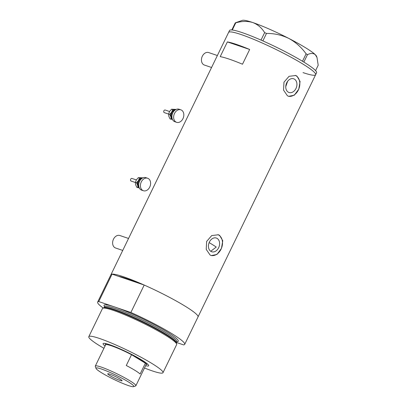 <?xml version="1.0" encoding="UTF-8"?>
<svg xmlns="http://www.w3.org/2000/svg" width="407" height="407" viewBox="0 0 407 407"><rect width="100%" height="100%" fill="white"/><g stroke="black" fill="none" stroke-linecap="round" stroke-linejoin="round"><path stroke-width="0.61" d="M211.564 67.486L204.421 65.059A6.598 4.894 -71.3 0 1 203.678 64.713A6.598 4.894 -71.3 0 1 202.101 56.721A6.598 4.894 -71.3 0 1 208.664 52.564L217.374 55.52M122.736 250.427L115.588 248.005A6.598 4.894 -71.3 0 1 114.845 247.654A6.598 4.894 -71.3 0 1 113.268 239.662A6.598 4.894 -71.3 0 1 119.831 235.505L128.541 238.461M217.155 238.431A7.234 5.367 108.7 0 0 216.341 238.044A7.234 5.367 108.7 0 0 209.142 242.603A7.234 5.367 108.7 0 0 210.872 251.368A7.234 5.367 108.7 0 0 211.686 251.75A7.234 5.367 108.7 0 0 218.885 247.191A7.234 5.367 108.7 0 0 217.155 238.431M294.48 79.177A7.234 5.367 108.7 0 0 293.666 78.795A7.234 5.367 108.7 0 0 286.472 83.354A7.234 5.367 108.7 0 0 288.202 92.114A7.234 5.367 108.7 0 0 289.016 92.496A7.234 5.367 108.7 0 0 296.215 87.937A7.234 5.367 108.7 0 0 294.48 79.177M296.952 76.099L295.691 75.509L289.056 76.318L283.979 82.173L283.542 90.11L287.403 95.762L288.624 96.337L294.302 95.207L298.784 89.148L300.086 81.497L296.952 76.099M288.227 96.184A10.999 8.16 108.7 0 0 298.855 88.858A10.999 8.16 108.7 0 0 296.113 75.814A10.999 8.16 108.7 0 0 295.268 75.381M219.622 235.353L218.361 234.763L211.726 235.572L206.649 241.427L206.212 249.359L210.078 255.011L211.294 255.586L216.972 254.456L221.454 248.397L222.756 240.746L219.622 235.353M210.897 255.438A10.999 8.16 108.7 0 0 221.525 248.107A10.999 8.16 108.7 0 0 218.788 235.068A10.999 8.16 108.7 0 0 217.943 234.636M112.062 274.14L98.743 301.567A48.387 5.408 -154.1 0 0 97.644 302.096L110.963 274.669A48.387 5.408 -154.1 0 1 112.062 274.14L118.412 276.297A43.987 4.92 25.9 0 1 137.851 282.89A43.987 4.92 -154.1 0 0 118.412 276.297L144.2 285.048L130.881 312.474A48.387 5.408 -154.1 0 1 171.891 333.654A48.387 5.408 -154.1 0 1 184.697 344.363L198.016 316.936A48.387 5.408 -154.1 0 0 185.21 306.227A48.387 5.408 25.9 0 1 198.016 316.936L315.634 74.72A48.387 5.408 -154.1 0 0 289.804 56.558A48.387 5.408 -154.1 0 0 241.178 34.564A48.387 5.408 -154.1 0 0 228.576 32.448A48.387 5.408 25.9 0 1 256.451 40.496A48.387 5.408 25.9 0 1 302.823 64.011A48.387 5.408 25.9 0 1 315.634 74.72L316.585 72.751A48.387 5.408 -154.1 0 0 290.761 54.594A48.387 5.408 -154.1 0 0 242.134 32.601A48.387 5.408 -154.1 0 0 229.533 30.484L110.963 274.669A48.387 5.408 25.9 0 1 138.838 282.712A48.387 5.408 25.9 0 1 185.21 306.227A48.387 5.408 -154.1 0 0 144.2 285.048M220.202 56.654A48.387 5.408 25.9 0 1 242.501 64.22L249.664 49.476A48.387 5.408 -154.1 0 0 227.365 41.911L220.202 56.654M285.755 86.625L287.642 81.283M210.729 251.277L216.254 247.049A43.987 4.92 25.9 0 0 212.011 244.332A43.987 4.92 25.9 0 0 209.142 242.603M227.365 41.911L249.664 49.476M231.827 29.955L235.282 22.843L235.77 22.823C241.921 21.093 247.573 20.991 252.732 22.522C257.723 24.44 261.691 27.803 264.642 32.621L266.493 33.44C274.262 33.354 281.705 35.017 288.822 38.426C295.66 42.17 301.419 47.304 306.1 53.816L307.463 54.655C310.724 53.042 313.354 53.073 315.359 54.742L317.017 57.575L318.198 65.232L315.583 70.625M317.017 57.575L316.6 56.385A41.514 4.64 25.9 0 0 315.359 54.742A41.514 4.64 25.9 0 0 288.822 38.426A41.514 4.64 25.9 0 0 252.732 22.522A41.514 4.64 25.9 0 0 242.389 20.35L235.282 22.843M235.77 22.823L232.285 30.001M261.014 40.09L264.642 32.621M266.493 33.44L262.866 40.904M302.487 61.254L306.1 53.816M307.463 54.655L303.851 62.088M303.032 72.604A48.387 5.408 -154.1 0 0 315.634 74.72M105.052 346.006A25.346 2.834 25.9 0 1 103.378 343.396A25.346 2.834 25.9 0 1 118.91 348.351A25.346 2.834 25.9 0 1 141.987 360.149A25.346 2.834 25.9 0 1 148.692 365.4A25.346 2.834 25.9 0 1 145.609 365.7M105.072 343.437A23.916 2.676 -154.1 0 0 105.438 343.946M102.778 308.241L103.785 307.743A40.547 4.533 25.9 0 1 107.667 307.951A40.547 4.533 25.9 0 1 165.695 334.473A40.547 4.533 25.9 0 1 173.901 340.11A40.547 4.533 25.9 0 1 176.46 343.03L176.694 344.134A41.239 4.609 -154.1 0 0 165.741 335.429A41.239 4.609 -154.1 0 0 127.732 316.041A41.239 4.609 -154.1 0 0 102.778 308.241A41.239 4.609 -154.1 0 0 102.467 308.531L88.802 336.675A41.239 4.609 -154.1 0 0 99.715 345.802A41.239 4.609 -154.1 0 0 103.933 348.311M144.49 368.004A41.239 4.609 -154.1 0 0 162.993 372.7L176.658 344.561A41.239 4.609 -154.1 0 0 176.694 344.134M162.993 372.7A41.239 4.609 -154.1 0 0 152.076 363.573A41.239 4.609 -154.1 0 0 112.556 343.533A41.239 4.609 -154.1 0 0 88.802 336.675M98.743 301.567L130.881 312.474M184.697 344.363A48.387 5.408 -154.1 0 1 183.598 344.892L176.45 342.465M97.644 302.096A48.387 5.408 -154.1 0 0 103.205 308.028M146.988 364.123A23.916 2.676 -154.1 0 0 147.614 364.097M101.582 372.771A21.006 2.35 -154.1 0 0 120.706 382.544A21.006 2.35 -154.1 0 0 133.577 386.65A21.006 2.35 -154.1 0 0 128.251 381.822A21.006 2.35 -154.1 0 0 107.138 371.199A21.006 2.35 -154.1 0 0 96.027 368.416A21.006 2.35 -154.1 0 0 101.582 372.771M96.027 368.416L95.314 366.392A22.543 2.518 25.9 0 1 95.309 366.071A22.543 2.518 25.9 0 1 108.293 369.821A22.543 2.518 25.9 0 1 129.899 380.779A22.543 2.518 25.9 0 1 135.867 385.765A22.543 2.518 25.9 0 1 135.612 385.958L133.577 386.65M119.979 379.014A7.972 0.89 -154.1 0 0 112.337 375.137A7.972 0.89 -154.1 0 0 107.748 373.814A7.972 0.89 -154.1 0 0 109.859 375.58A7.972 0.89 -154.1 0 0 117.496 379.451A7.972 0.89 -154.1 0 0 122.09 380.779A7.972 0.89 -154.1 0 0 119.979 379.014M135.867 385.765L146.174 364.535A22.543 2.518 -154.1 0 0 145.37 363.202A22.543 2.518 -154.1 0 0 140.212 359.544A22.543 2.518 -154.1 0 0 131.527 354.69A22.543 2.518 -154.1 0 0 105.617 344.841L95.309 366.071M140.12 374.018L145.37 363.202L131.527 354.69L126.277 365.501A22.543 2.518 -154.1 0 1 134.956 370.355A22.543 2.518 -154.1 0 1 140.12 374.018M145.792 362.657A23.092 2.584 25.9 0 1 146.912 364.28A23.092 2.584 25.9 0 1 146.652 364.479L146.113 364.662M105.555 344.968L105.367 344.434A23.092 2.584 25.9 0 1 105.362 344.108A23.092 2.584 25.9 0 1 107.331 343.976M164.56 112.678A1.374 1.018 -71.3 0 1 164.331 112.637A1.374 1.018 -71.3 0 1 163.767 111.157A1.374 1.018 -71.3 0 1 164.988 109.992A1.374 1.018 -71.3 0 1 165.217 110.032L169.556 111.508M176.618 122.324L174.873 121.729A6.598 4.894 -71.3 0 1 172.146 114.621A6.598 4.894 -71.3 0 1 178.022 109.04A6.598 4.894 -71.3 0 1 179.111 109.234L180.861 109.824A6.598 4.894 -71.3 0 1 183.582 116.936A6.598 4.894 -71.3 0 1 177.706 122.517A6.598 4.894 -71.3 0 1 176.618 122.324A6.598 4.894 -71.3 0 1 173.891 115.212A6.598 4.894 -71.3 0 1 179.767 109.631A6.598 4.894 -71.3 0 1 180.861 109.824M172.288 119.002A4.95 3.673 -71.3 0 1 170.92 116.982A4.95 3.673 -71.3 0 1 171.693 112.149A4.95 3.673 -71.3 0 1 175.32 109.819A4.95 3.673 -71.3 0 1 175.402 109.824M175.407 109.824L172.675 109.595L171.693 112.149L169.739 114.367L170.92 116.982L171.128 119.261L172.451 119.399M171.128 119.261L170.004 118.88L168.824 116.27L168.615 113.991L169.597 111.437L171.55 109.218L176.15 109.427M171.55 109.218L172.675 109.595M168.615 113.991L169.739 114.367M131.339 181.095A1.374 1.018 -71.3 0 1 131.11 181.054A1.374 1.018 -71.3 0 1 130.545 179.573A1.374 1.018 -71.3 0 1 131.766 178.414A1.374 1.018 -71.3 0 1 131.995 178.454L136.335 179.925M143.396 190.741L141.651 190.15A6.598 4.894 -71.3 0 1 138.924 183.038A6.598 4.894 -71.3 0 1 144.8 177.457A6.598 4.894 -71.3 0 1 145.889 177.65L147.634 178.246A6.598 4.894 -71.3 0 1 150.361 185.353A6.598 4.894 -71.3 0 1 144.485 190.934A6.598 4.894 -71.3 0 1 143.396 190.741A6.598 4.894 -71.3 0 1 140.669 183.633A6.598 4.894 -71.3 0 1 146.545 178.052A6.598 4.894 -71.3 0 1 147.634 178.246M139.067 187.423A4.95 3.673 -71.3 0 1 137.698 185.399A4.95 3.673 -71.3 0 1 138.472 180.566A4.95 3.673 -71.3 0 1 142.099 178.241A4.95 3.673 -71.3 0 1 142.18 178.246M142.185 178.241L139.453 178.017L138.472 180.566L136.518 182.789L137.698 185.399L137.907 187.678L139.23 187.82M137.907 187.678L136.783 187.296L135.602 184.686L135.394 182.407L136.376 179.858L138.329 177.635L142.923 177.844M138.329 177.635L139.453 178.017M135.394 182.407L136.518 182.789M104.146 307.626A40.14 4.487 25.9 0 1 127.671 314.611A40.14 4.487 25.9 0 1 165.664 333.913A40.14 4.487 25.9 0 1 176.333 342.679M104.604 306.649A41.239 4.609 25.9 0 1 114.815 307.02A41.239 4.609 25.9 0 1 167.353 332.117A41.239 4.609 25.9 0 1 176.816 341.712M176.343 342.694L176.801 341.743A40.14 4.487 -154.1 0 0 166.178 332.86A40.14 4.487 -154.1 0 0 127.712 313.354A40.14 4.487 -154.1 0 0 104.589 306.68L104.64 306.4M173.184 112.144A3.851 2.854 108.7 0 0 171.937 115.812M172.029 118.066A4.401 3.266 -71.3 0 1 171.459 113.604A4.401 3.266 -71.3 0 1 174.628 110.414M139.962 180.566A3.851 2.854 108.7 0 0 138.716 184.229M138.807 186.482A4.401 3.266 -71.3 0 1 138.238 182.021A4.401 3.266 -71.3 0 1 141.402 178.831M104.126 307.631L104.589 306.68M146.912 364.28L147.181 363.721M105.362 344.108L105.632 343.549M164.331 112.637L168.61 114.087M131.11 181.054L135.383 182.509"/></g></svg>
